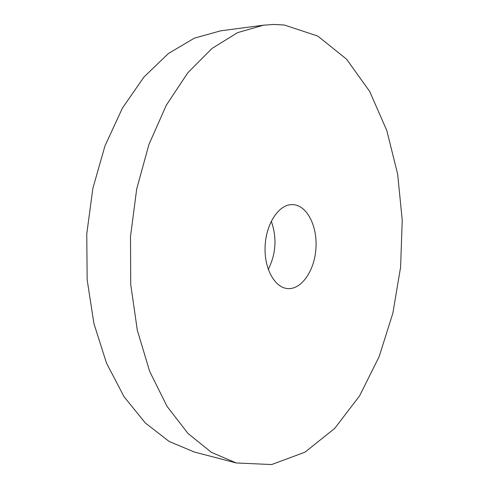 <?xml version="1.0" encoding="UTF-8"?>
<svg xmlns="http://www.w3.org/2000/svg" width="489" height="489" viewBox="0 0 489 489"><rect width="100%" height="100%" fill="white"/><g stroke="black" fill="none" stroke-linecap="round" stroke-linejoin="round"><path stroke-width="0.73" d="M263.54 25.177L220.6 30.838L194.316 38.173L168.375 53.539L143.98 76.999L122.427 108.1L105.007 145.795L92.849 188.436L86.767 233.901L87.152 279.775L93.925 323.596L106.523 363.162L124.047 396.701L145.343 423.009L169.176 441.481L194.341 452.019L236.242 462.967L271.615 464.55L305.002 452.184L334.708 428.407L359.629 395.784L379.134 356.683L392.856 313.186L400.601 267.141L402.233 220.233L397.655 174.121L386.805 130.545L369.69 91.461L346.505 59.114L317.734 36.052L284.372 25.018L274.054 24.45L263.54 25.177L237.648 32.616L212.006 48.454L187.8 72.782L166.333 105.166L148.919 144.506L136.688 189.078L130.496 236.627L130.734 284.58L137.33 330.332L149.726 371.53L167.006 406.322L188.002 433.474L211.48 452.374L236.242 462.967M268.278 269.439C276.034 253.779 277.037 237.691 271.291 221.187M290.136 204.732C277.404 206.211 265.692 225.392 265.075 247.147C264.317 268.901 274.787 287.538 287.391 288.553C301.499 289.989 314.671 270.57 315.949 248.192C317.465 225.832 306.799 204.928 292.624 204.598L290.136 204.732"/></g></svg>
